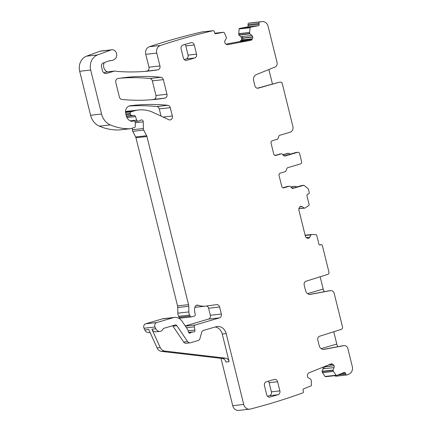 <?xml version="1.0" encoding="UTF-8"?>
<svg xmlns="http://www.w3.org/2000/svg" width="432" height="432" viewBox="0 0 432 432"><rect width="100%" height="100%" fill="white"/><g stroke="black" fill="none" stroke-linecap="round" stroke-linejoin="round"><path stroke-width="0.65" d="M251.278 22.815A6.313 5.465 83.6 0 0 251.138 22.826L262.143 21.6A6.313 5.465 83.6 0 1 268.105 26.325L277.058 62.505C277.425 64.627 276.766 66.128 275.081 67.003L256.246 74.65C254.005 75.816 253.125 77.814 253.611 80.649L254.902 85.865C255.506 87.653 256.619 88.42 258.244 88.16L279.218 82.264A1.895 1.636 -96.4 0 0 279.002 82.307L257.283 88.22M268.861 69.53L272.462 84.083M279.002 82.307L280.26 82.166C281.237 82.01 281.907 82.469 282.263 83.543L292.896 126.495A4.736 4.099 83.6 0 1 290.083 132.241L279.823 135.259A1.895 1.636 83.6 0 0 278.645 137.241L277.468 139.228L272.165 140.789C271.231 141.178 270.859 141.939 271.037 143.084L273.758 154.084C274.126 155.169 274.806 155.623 275.794 155.45L281.054 153.905A1.895 1.636 83.6 0 1 282.987 154.975L284.92 156.044L297.594 152.323A1.895 1.636 83.6 0 1 299.624 153.689L301.59 161.633C301.774 162.778 301.396 163.544 300.467 163.933L287.798 167.659A1.895 1.636 83.6 0 0 286.616 169.641L285.439 171.628L280.179 173.173A1.895 1.636 83.6 0 0 279.056 175.473L281.777 186.473A1.895 1.636 83.6 0 0 283.808 187.839L283.316 187.893M282.825 154.656L288.16 153.376L282.955 154.904M289.985 154.213A1.895 1.636 83.6 0 0 288.403 153.322L286.832 153.5A1.895 1.636 83.6 0 0 286.589 153.549M291.017 187.277L293.809 186.457L290.882 187.029M292.237 186.635L294.419 186.332A4.736 4.099 -96.4 0 1 296.865 186.937M334.935 375.662A1.264 1.091 83.6 0 0 335.95 376.191L346.955 374.965A1.264 1.091 83.6 0 0 347.209 374.9A771.363 667.483 83.6 0 0 349.213 373.988A6.313 5.465 83.6 0 0 352.307 366.574L347.819 348.44A3.785 3.278 83.6 0 0 344.245 345.605A3.785 3.278 83.6 0 0 344.034 345.632L324.232 349.353A5.049 4.369 83.6 0 1 323.951 349.391A5.049 4.369 83.6 0 1 319.183 345.611L317.806 340.038A3.159 2.732 83.6 0 1 319.631 336.226L341.431 329.341A1.895 1.636 83.6 0 0 342.527 327.051L334.211 293.441A3.785 3.278 83.6 0 0 330.637 290.606A3.785 3.278 83.6 0 0 330.426 290.639L310.619 294.354A5.049 4.369 83.6 0 1 310.343 294.397A5.049 4.369 83.6 0 1 305.575 290.612L304.193 285.044A3.159 2.732 83.6 0 1 306.023 281.227L327.823 274.347A1.895 1.636 83.6 0 0 328.919 272.057L322.385 245.657A1.264 1.091 83.6 0 0 321.03 244.744L320.242 244.976A1.264 1.091 83.6 0 1 318.886 244.064L316.705 235.251A0.632 0.545 83.6 0 0 316.197 234.776L312.039 234.457A0.313 0.275 83.6 0 0 311.953 234.468L311.051 234.733A0.313 0.275 83.6 0 0 310.889 234.878L309.733 237.233A2.209 1.912 83.6 0 1 308.583 238.243L308.399 238.297A2.209 1.912 83.6 0 1 308.119 238.356A2.209 1.912 83.6 0 1 306.941 238.054L306.299 237.622L309.733 237.233M322.083 371.536L322.812 371.212L322.088 371.293L322.423 372.551L325.085 376.461A0.632 0.545 83.6 0 0 325.706 376.672M322.088 371.293L323.06 368.82L323.098 367.135L334.033 365.699A2.209 1.912 83.6 0 0 333.023 364.441L332.354 364.068A2.209 1.912 83.6 0 0 331.328 363.863A2.209 1.912 83.6 0 0 330.885 363.971L308.864 372.908A2.209 1.912 83.6 0 0 307.8 374.031L307.503 374.792A2.209 1.912 83.6 0 0 307.465 376.483L307.535 376.688A2.209 1.912 83.6 0 0 308.545 377.951L310.721 379.145A0.313 0.275 83.6 0 1 310.867 379.323L311.202 380.344A0.313 0.275 83.6 0 1 311.218 380.441L311.44 385.236A0.632 0.545 83.6 0 1 311.089 385.841L303.723 388.832A1.264 1.091 83.6 0 0 303.091 390.442L303.388 391.333A1.264 1.091 83.6 0 1 302.756 392.936A771.363 667.483 83.6 0 1 250.333 409.05A6.313 5.465 83.6 0 1 249.685 409.174A6.313 5.465 83.6 0 1 243.724 404.444L226.19 333.59A9.472 8.192 83.6 0 0 217.247 326.5A9.472 8.192 83.6 0 0 216.027 326.743L203.504 330.426A3.159 2.732 83.6 0 0 201.652 332.435L199.957 338.526A3.159 2.732 83.6 0 1 198.104 340.535L190.501 342.77A3.159 2.732 83.6 0 1 190.096 342.851A3.159 2.732 83.6 0 1 187.607 341.599L176.877 325.701A1.895 1.636 83.6 0 0 175.138 324.999L163.771 328.342A1.264 1.091 83.6 0 0 163.102 328.952A4.736 4.099 83.6 0 1 159.97 331.366A4.736 4.099 83.6 0 1 155.822 328.747L155.029 327.002A3.159 2.732 83.6 0 1 156.686 322.558L173.324 317.666A9.472 8.192 83.6 0 1 174.544 317.423A9.472 8.192 83.6 0 1 182.018 321.181L187.655 329.54A1.577 1.366 83.6 0 1 187.904 330.097L188.357 331.927A1.577 1.366 83.6 0 0 190.496 332.829A3.159 2.732 83.6 0 1 191.392 332.348L192.499 332.024A3.159 2.732 83.6 0 1 192.904 331.938A3.159 2.732 83.6 0 1 193.493 331.949A1.577 1.366 83.6 0 0 194.945 330.059L194.265 326.846A1.577 1.366 83.6 0 1 195.221 324.994L219.472 317.866A3.159 2.732 83.6 0 0 221.346 314.037L219.607 307.006A3.159 2.732 83.6 0 0 216.626 304.646A3.159 2.732 83.6 0 0 216.572 304.652L206.075 306.077A22.097 19.121 83.6 0 1 205.686 306.126A22.097 19.121 83.6 0 1 198.196 305.257A3.159 2.732 83.6 0 0 197.127 305.132A3.159 2.732 83.6 0 0 194.843 307.325A10.103 8.743 83.6 0 0 195.21 313.983A1.577 1.366 83.6 0 1 194.33 316.078L191.695 316.856A1.577 1.366 83.6 0 1 190.145 316.094L189.632 315.095A6.313 5.465 83.6 0 1 188.849 311.931L188.757 306.283A6.313 5.465 83.6 0 0 188.546 304.652L146.934 136.507A3.159 2.732 83.6 0 0 146.653 135.74L143.753 130.091A3.159 2.732 83.6 0 1 143.359 128.509L143.257 121.835A1.895 1.636 83.6 0 0 140.638 120.247A3.159 2.732 83.6 0 1 139.768 120.712L138.332 121.133A1.577 1.366 83.6 0 1 136.679 120.123L135.508 116.575A1.577 1.366 83.6 0 0 134.206 115.522L131.771 115.479A1.577 1.366 83.6 0 1 130.432 114.291L130.21 113.389A1.264 1.091 83.6 0 1 130.961 111.861L134.276 110.884A34.722 30.046 83.6 0 1 138.742 109.987A34.722 30.046 83.6 0 1 153.122 112.417L168.755 119.707A3.159 2.732 83.6 0 0 170.062 119.929A3.159 2.732 83.6 0 0 172.341 116.019L170.278 107.671A3.159 2.732 83.6 0 0 167.8 105.305A220.963 191.203 83.6 0 0 132.543 105.473A220.963 191.203 83.6 0 0 130.232 105.748A6.313 5.465 83.6 0 0 125.739 113.562L126.279 115.749A7.576 6.556 83.6 0 0 131.582 121.327A1.577 1.366 83.6 0 0 132.17 121.306L133.483 120.917A1.577 1.366 83.6 0 1 135.232 122.467L135.292 126.301A1.264 1.091 83.6 0 1 134.498 127.505L130.588 128.65A3.159 2.732 83.6 0 1 130.183 128.736A3.159 2.732 83.6 0 1 129.989 128.747A59.978 51.899 83.6 0 1 110.327 124.918A15.784 13.657 83.6 0 1 101.585 114.037L90.698 70.043A12.625 10.924 83.6 0 1 97.583 54.929L110.927 50.009A5.049 4.369 83.6 0 1 111.823 49.799A5.049 4.369 83.6 0 1 116.564 53.471A5.049 4.369 83.6 0 1 114.388 59.373A6.313 5.465 83.6 0 0 113.935 59.654A6.313 5.465 83.6 0 1 111.677 60.523A6.313 5.465 83.6 0 1 110.705 60.529A3.159 2.732 83.6 0 0 110.219 60.534A3.159 2.732 83.6 0 0 109.674 60.658L103.248 62.986A3.159 2.732 83.6 0 0 101.515 66.766L102.481 70.675A3.785 3.278 83.6 0 0 106.056 73.516A3.785 3.278 83.6 0 0 106.547 73.418L114.275 71.145A3.159 2.732 83.6 0 1 114.68 71.064A3.159 2.732 83.6 0 1 115.652 71.156A6.313 5.465 83.6 0 0 116.678 71.35A229.802 198.855 83.6 0 0 150.179 70.886A229.802 198.855 83.6 0 0 157.783 69.865A3.159 2.732 83.6 0 0 159.959 65.972L156.773 53.109A6.313 5.465 83.6 0 1 160.364 45.5A771.817 667.872 83.6 0 1 160.52 45.446A771.363 667.483 83.6 0 1 213.111 30.699A1.264 1.091 83.6 0 1 214.396 31.741L214.553 32.675A1.264 1.091 83.6 0 0 215.838 33.718L223.587 32.26A0.632 0.545 83.6 0 1 224.17 32.594L226.19 36.86A0.313 0.275 83.6 0 1 226.222 36.952L226.4 38.021A0.313 0.275 83.6 0 1 226.357 38.254L225.029 40.478A2.209 1.912 83.6 0 0 224.737 42.125L224.775 42.341A2.209 1.912 83.6 0 0 225.585 43.778L226.195 44.275A2.209 1.912 83.6 0 0 227.507 44.68A2.209 1.912 83.6 0 0 227.632 44.663L250.787 40.316A2.209 1.912 83.6 0 0 252.013 39.431L252.423 38.745A2.209 1.912 83.6 0 0 252.715 37.098L252.677 36.882A2.209 1.912 83.6 0 0 251.867 35.446L249.89 33.842A0.313 0.275 83.6 0 1 249.772 33.637L249.593 32.567A0.313 0.275 83.6 0 1 249.593 32.47L250.096 27.729A0.632 0.545 83.6 0 1 250.533 27.205L258.282 25.753A1.264 1.091 83.6 0 0 259.151 24.305L258.995 23.371A1.264 1.091 83.6 0 1 259.859 21.924A771.363 667.483 83.6 0 1 262.008 21.616A6.313 5.465 83.6 0 1 262.143 21.6M221 358.339L232.713 405.675A6.313 5.465 83.6 0 0 238.675 410.4L249.685 409.174M174.544 317.423L163.534 318.649A9.472 8.192 83.6 0 0 162.319 318.892L145.681 323.784A3.159 2.732 83.6 0 0 144.023 328.234L144.817 329.978A4.736 4.099 83.6 0 0 148.964 332.597L150.082 332.473M185.22 325.928L208.467 319.091A3.159 2.732 83.6 0 0 210.341 315.263L221.346 314.037M206.685 305.996A3.159 2.732 83.6 0 1 208.602 308.237L210.341 315.263M132.327 128.142L132.354 129.735A3.159 2.732 83.6 0 0 132.743 131.317L135.643 136.971A3.159 2.732 83.6 0 1 135.929 137.732L177.541 305.878A6.313 5.465 83.6 0 1 177.752 307.514L177.844 313.157A6.313 5.465 83.6 0 0 178.627 316.321L179.14 317.326A1.577 1.366 83.6 0 0 180.484 318.125L191.495 316.894M138.742 109.987L127.737 111.213A34.722 30.046 83.6 0 0 125.528 111.559M129.109 106.029A220.963 191.203 83.6 0 1 156.794 106.537A3.159 2.732 83.6 0 1 159.273 108.902L161.055 116.116M111.823 49.799L100.818 51.025A5.049 4.369 83.6 0 0 99.922 51.235L86.573 56.16A12.625 10.924 83.6 0 0 79.693 71.269L90.58 115.268A15.784 13.657 83.6 0 0 99.317 126.144A59.978 51.899 83.6 0 0 118.978 129.978A3.159 2.732 83.6 0 0 119.178 129.962L130.183 128.736M144.666 71.41A229.802 198.855 83.6 0 0 146.777 71.096A3.159 2.732 83.6 0 0 148.954 67.198L159.959 65.972M202.246 31.909A1.264 1.091 83.6 0 0 202.106 31.925A771.363 667.483 83.6 0 0 149.515 46.678A771.817 667.872 83.6 0 0 149.359 46.726A6.313 5.465 83.6 0 0 145.768 54.335L148.954 67.198M226.017 44.129L239.782 41.548L241.412 39.971L241.704 38.329L240.862 36.671L238.766 34.862L239.09 28.96L250.096 27.729M251.138 22.826A6.313 5.465 83.6 0 0 251.003 22.847A771.363 667.483 83.6 0 0 248.848 23.155A1.264 1.091 83.6 0 0 247.984 24.602L248.141 25.531A1.264 1.091 83.6 0 1 247.277 26.978L239.528 28.436A0.632 0.545 83.6 0 0 239.09 28.96M151.211 99.77A220.963 191.203 83.6 0 0 153.787 99.376A3.159 2.732 83.6 0 0 155.952 95.477L152.334 80.865A3.159 2.732 83.6 0 0 149.855 78.5A220.963 191.203 83.6 0 0 120.263 78.16M257.515 88.241L257.882 88.231M322.812 371.212L333.099 370.062L334.066 367.594A2.209 1.912 83.6 0 0 334.103 365.909M333.099 370.062A0.313 0.275 83.6 0 0 333.094 370.305L333.428 371.326A0.313 0.275 83.6 0 0 333.472 371.412L336.096 375.23A0.632 0.545 83.6 0 0 336.717 375.446L344.083 372.454A1.264 1.091 83.6 0 1 345.497 373.232L345.794 374.123A1.264 1.091 83.6 0 0 346.955 374.965M298.868 208.715L304.263 208.116L302.179 206.712A2.209 1.912 83.6 0 0 301.007 206.41A2.209 1.912 83.6 0 0 300.721 206.469L300.537 206.523A2.209 1.912 83.6 0 0 299.392 207.527L299.036 208.256A2.209 1.912 83.6 0 0 298.868 209.93L305.386 236.266A2.209 1.912 83.6 0 0 306.299 237.622M304.263 208.116A0.313 0.275 83.6 0 0 304.474 208.148L305.375 207.884A0.313 0.275 83.6 0 0 305.451 207.846L308.902 205.292A0.632 0.545 83.6 0 0 309.123 204.601L306.941 195.788A1.264 1.091 83.6 0 1 307.692 194.26L308.48 194.027A1.264 1.091 83.6 0 0 309.231 192.494L308.324 188.827L303.853 185.279L301.963 185.49A4.736 4.099 -96.4 0 0 301.352 185.614L292.01 188.363M292.491 188.476L303.853 185.279M282.836 187.78L287.226 186.489A1.895 1.636 83.6 0 1 287.469 186.44L289.359 186.23A1.895 1.636 83.6 0 1 291.049 187.348L292.739 188.471M289.359 186.23A1.895 1.636 83.6 0 0 289.111 186.278L283.808 187.839M269.12 382.682L277.609 381.731A3.159 2.732 83.6 0 0 274.628 379.372A3.159 2.732 83.6 0 0 274.223 379.453L266.328 381.769A3.159 2.732 83.6 0 0 264.454 385.598L266.722 394.767A3.159 2.732 83.6 0 0 269.703 397.127A3.159 2.732 83.6 0 0 270.113 397.046L278.003 394.729A3.159 2.732 83.6 0 0 279.877 390.901L271.388 391.846L269.12 382.682A3.159 2.732 83.6 0 0 268.326 381.186M277.609 381.731L279.877 390.901M121.883 99.452A220.963 191.203 83.6 0 0 156.724 99.247A220.963 191.203 83.6 0 0 164.792 98.145A3.159 2.732 83.6 0 0 166.957 94.252L163.339 79.639A3.159 2.732 83.6 0 0 160.861 77.274A220.963 191.203 83.6 0 0 125.755 77.452A220.963 191.203 83.6 0 0 117.941 78.516A3.159 2.732 83.6 0 0 115.771 82.409L119.405 97.087A3.159 2.732 83.6 0 0 121.883 99.452M186.781 60.313L194.67 57.996A3.159 2.732 83.6 0 0 196.544 54.167L194.276 44.998A3.159 2.732 83.6 0 0 191.295 42.633A3.159 2.732 83.6 0 0 190.89 42.719L182.995 45.036A3.159 2.732 83.6 0 0 181.121 48.865L183.389 58.034A3.159 2.732 83.6 0 0 186.37 60.394A3.159 2.732 83.6 0 0 186.781 60.313L185.96 60.404M274.822 155.396L281.054 153.905M281.297 153.857L279.169 154.116M297.837 152.275L295.709 152.534L283.954 155.99M293.809 186.457A4.736 4.099 -96.4 0 1 294.419 186.332M333.758 331.765L336.798 344.05A6.313 3.127 -106.4 0 0 337.786 346.712M320.15 276.766L323.19 289.051A6.313 3.127 -106.4 0 0 324.178 291.713M322.466 372.643L322.969 372.492L322.423 372.551M323.06 368.82L324.038 368.712L324.281 367.006M324.221 366.676L323.822 366.838M215.217 326.981A9.472 8.192 83.6 0 1 222.259 334.028L229.1 361.681A4.736 4.099 83.6 0 0 225.439 358.139L164.711 351.059A6.313 5.465 83.6 0 1 160.256 347.571L151.891 329.189A4.736 4.099 83.6 0 0 156.038 331.808L159.97 331.366M229.1 361.681L225.952 362.032A4.736 4.099 83.6 0 0 222.291 358.49L161.563 351.41A6.313 5.465 83.6 0 1 157.113 347.922L148.748 329.54L144.817 329.978M104.301 62.602A6.313 5.465 83.6 0 0 103.653 64.573A6.313 5.465 83.6 0 0 104.501 69.304A6.313 5.465 83.6 0 0 106.223 71.242A6.313 5.465 83.6 0 0 107.363 71.879M202.106 31.925L213.111 30.699M239.782 41.548L241.375 41.369L242.509 40.489L241.002 40.657M241.412 39.971L242.843 39.814L242.924 38.194L241.704 38.329M240.862 36.671L241.839 36.563L242.86 37.978L241.672 38.108M238.885 35.068L239.603 34.987L238.766 34.862M238.583 33.696L239.134 33.734L238.588 33.799M248.848 23.155L259.859 21.924M114.68 71.064L106.823 71.939A3.159 2.732 83.6 0 0 106.412 72.02L114.275 71.145M103.777 72.797L106.412 72.02M190.096 342.851L186.165 343.289A3.159 2.732 83.6 0 1 183.676 342.036L172.946 326.138A1.895 1.636 83.6 0 0 172.595 325.75M344.245 345.605L342.986 345.746A3.785 3.278 83.6 0 0 342.776 345.773L323.39 349.412M330.637 290.606L329.378 290.747A3.785 3.278 83.6 0 0 329.168 290.779L309.782 294.419M267.521 396.263L269.514 395.674A3.159 2.732 83.6 0 0 271.388 391.846M184.189 59.53L186.181 58.941A3.159 2.732 83.6 0 0 188.055 55.112L185.787 45.949A3.159 2.732 83.6 0 0 184.993 44.453M251.003 22.847L262.008 21.616M303.242 185.404L301.352 185.614M298.852 208.775L304.393 208.159M299.781 206.977L302.179 206.712M307.827 238.361L308.399 238.297M307.676 238.345L308.583 238.243M305.203 235.51L310.889 234.878M305.17 235.386L311.051 234.733M311.99 234.457L305.127 235.224L311.953 234.468M319.912 245.014L320.242 244.976M319.534 244.912L321.03 244.744M337.765 375.019L345.794 374.123M340.913 373.745L345.497 373.232M325.085 376.461L336.096 375.23M322.996 372.584L333.472 371.412M322.969 372.492L333.428 371.326M322.774 371.455L333.094 370.305M324.038 368.712L334.066 367.594M324.243 366.79L334.033 365.699M328.493 364.943L333.023 364.441M329.999 364.333L332.354 364.068M232.713 405.675L243.724 404.444M222.259 334.028L226.19 333.59M157.113 347.922L160.256 347.571M151.891 329.189L155.822 328.747M144.023 328.234L155.029 327.002M145.681 323.784L156.686 322.558M162.319 318.892L173.324 317.666M189.151 332.98L190.496 332.829M188.725 332.645L191.392 332.348M188.584 332.462L192.499 332.024M188.082 330.826L194.945 330.059M186.43 327.721L194.265 326.846M185.333 326.101L195.221 324.994M208.467 319.091L219.472 317.866M208.602 308.237L219.607 307.006M196.112 305.489L198.196 305.257M179.14 317.326L190.145 316.094M178.627 316.321L189.632 315.095M177.844 313.157L188.849 311.931M177.752 307.514L188.757 306.283M177.541 305.878L188.546 304.652M135.929 137.732L146.934 136.507M135.643 136.971L146.653 135.74M132.743 131.317L143.753 130.091M132.354 129.735L143.359 128.509M135.232 122.726L143.257 121.835M130.199 120.847L136.679 120.123M126.938 117.531L135.508 116.575M126.463 116.386L134.206 115.522M126.371 116.084L131.771 115.479M126.041 114.782L130.432 114.291M125.815 113.881L130.21 113.389M125.555 112.466L130.961 111.861M125.523 111.861L134.276 110.884M163.064 117.05L172.341 116.019M159.273 108.902L170.278 107.671M156.794 106.537L167.8 105.305M131.76 121.349L132.17 121.306M131.058 121.187L133.483 120.917M118.978 129.978L129.989 128.747M99.317 126.144L110.327 124.918M90.58 115.268L101.585 114.037M79.693 71.269L90.698 70.043M86.573 56.16L97.583 54.929M99.922 51.235L110.927 50.009M146.777 71.096L157.783 69.865M145.768 54.335L156.773 53.109M149.359 46.726L160.364 45.5M223.625 32.254L214.785 33.242L223.587 32.26M241.375 41.369L250.787 40.316M242.509 40.489L252.013 39.431M242.843 39.814L252.423 38.745M242.924 38.194L252.715 37.098M242.86 37.978L252.677 36.882M241.839 36.563L251.867 35.446M239.603 34.987L249.89 33.842M239.458 34.787L249.772 33.637M239.134 33.734L249.593 32.567M239.117 33.637L249.593 32.47M239.528 28.436L250.533 27.205M247.277 26.978L258.282 25.753M248.141 25.531L259.151 24.305M247.984 24.602L258.995 23.371M153.787 99.376L164.792 98.145M155.952 95.477L166.957 94.252M152.334 80.865L163.339 79.639M149.855 78.5L160.861 77.274M106.547 73.418L105.559 73.526M109.744 60.637L110.705 60.529M172.946 326.138L176.877 325.701M183.676 342.036L187.607 341.599M342.776 345.773L344.034 345.632M323.671 349.412L324.232 349.353M329.168 290.779L330.426 290.639M310.063 294.419L310.619 294.354M287.226 186.489L289.111 186.278M295.709 152.534L297.594 152.323M269.514 395.674L278.003 394.729M270.113 397.046L269.293 397.138M194.67 57.996L186.181 58.941M185.787 45.949L194.276 44.998M196.544 54.167L188.055 55.112M336.798 344.05L321.181 348.64M323.19 289.051L307.568 293.647M222.291 358.49L225.439 358.139M161.563 351.41L164.711 351.059M319.513 244.901L321.192 244.712M325.582 376.704L336.587 375.478M188.563 332.424L192.904 331.938M194.837 307.336L205.686 306.126M134.946 121.527L138.132 121.171M131.02 121.176L133.688 120.879M202.176 31.914L213.181 30.688M109.339 60.782L111.677 60.523M298.852 208.78L304.43 208.159"/></g></svg>
